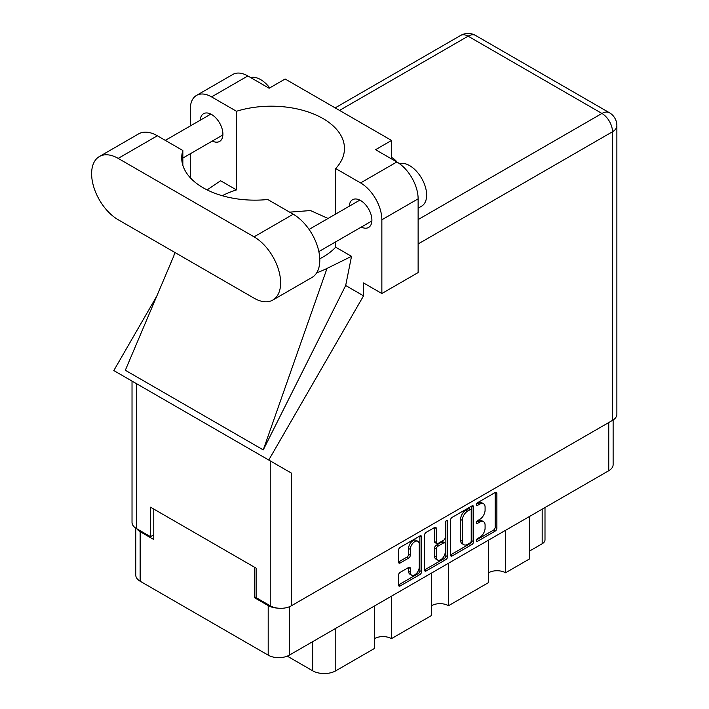 <?xml version="1.0" encoding="UTF-8"?>
<svg xmlns="http://www.w3.org/2000/svg" width="709" height="709" viewBox="0 0 709 709"><rect width="100%" height="100%" fill="white"/><g stroke="black" fill="none" stroke-linecap="round" stroke-linejoin="round"><path stroke-width="1.06" d="M417.929 541.33L416.227 540.347A6.319 3.651 120 0 0 413.063 540.657A6.319 3.651 120 0 0 408.597 548.403L410.298 549.386A6.319 3.651 120 0 1 414.765 541.641A6.319 3.651 120 0 1 417.929 541.33A6.319 3.651 120 0 1 419.241 544.22L419.241 567.094A6.319 3.651 120 0 1 416.475 573.457A6.319 3.651 120 0 1 411.61 575.15A6.319 3.651 120 0 1 410.298 572.252L410.298 568.441A2.366 1.365 120 0 0 409.811 567.36A2.366 1.365 120 0 0 408.623 567.475L400.186 572.349A2.366 1.365 120 0 0 398.511 575.247L398.511 584.996A2.366 1.365 120 0 0 399.007 586.077A2.366 1.365 120 0 0 400.186 585.953L419.905 574.574A2.366 1.365 120 0 0 421.58 571.676L421.58 536.935A2.366 1.365 120 0 0 421.093 535.853A2.366 1.365 120 0 0 419.905 535.969L400.186 547.357A2.366 1.365 120 0 0 398.511 550.255L398.511 562.024A2.366 1.365 120 0 0 399.007 563.106A2.366 1.365 120 0 0 400.186 562.99L408.623 558.116A2.366 1.365 120 0 0 410.298 555.218L410.298 549.386M446.395 520.672L447.565 521.354A1.657 0.957 120 0 0 447.228 520.592A1.657 0.957 120 0 0 446.395 520.672A1.657 0.957 120 0 0 445.225 522.701L445.225 537.369A2.366 1.365 120 0 1 443.559 540.267L437.958 543.502A2.366 1.365 120 0 1 436.779 543.617A2.366 1.365 120 0 1 436.283 542.536L436.283 528.444A2.366 1.365 120 0 0 435.796 527.363A2.366 1.365 120 0 0 434.617 527.478L436.283 528.444M450.49 520.238L450.49 554.979A2.366 1.365 120 0 0 450.986 556.06A2.366 1.365 120 0 0 452.165 555.945L471.884 544.556A2.366 1.365 120 0 0 473.559 541.667L473.559 506.926A2.366 1.365 120 0 0 473.071 505.845A2.366 1.365 120 0 0 471.884 505.96L452.165 517.348A2.366 1.365 120 0 0 450.49 520.238M613.125 420.003L613.125 464.625A14.933 8.623 180 0 1 608.756 470.723L289.307 655.151A14.933 8.623 180 0 1 268.197 655.151L140.152 581.22A14.933 8.623 180 0 1 135.773 575.123L135.773 528.143M479.745 537.325L477.449 538.645A1.657 0.957 120 0 0 476.368 540.107A1.657 0.957 120 0 0 476.616 541.437A1.657 0.957 120 0 0 477.449 541.348L495.201 531.094A2.366 1.365 120 0 0 496.876 528.205L496.876 493.464A2.366 1.365 120 0 0 496.389 492.383A2.366 1.365 120 0 0 495.201 492.498L477.449 502.752A1.657 0.957 120 0 0 476.368 504.205A1.657 0.957 120 0 0 476.616 505.535A1.657 0.957 120 0 0 477.449 505.455L479.745 504.126A7.56 4.369 120 0 1 483.529 503.753A7.56 4.369 120 0 1 485.089 507.219L485.089 510.108A7.56 4.369 120 0 1 479.745 519.369L477.449 520.698A1.657 0.957 120 0 0 476.368 522.161A1.657 0.957 120 0 0 476.616 523.481A1.657 0.957 120 0 0 477.449 523.402L479.745 522.072A7.56 4.369 120 0 1 483.529 521.7A7.56 4.369 120 0 1 485.089 525.165L485.089 528.054A7.56 4.369 120 0 1 479.745 537.325M424.505 569.947L444.197 558.586L445.899 559.561A2.366 1.365 120 0 0 447.565 556.671L447.565 521.354M445.899 559.561L426.171 570.949A2.366 1.365 120 0 1 424.992 571.064A2.366 1.365 120 0 1 424.505 569.983L424.505 535.251A2.366 1.365 120 0 1 426.171 532.353L434.617 527.478M391.474 596.163L391.474 638.632L431.497 615.527L431.497 573.058M505.561 530.297L505.561 572.766L529.401 559.002L529.401 516.533M448.522 563.23L448.522 605.699L488.536 582.594L488.536 540.125M256.109 596.854L254.575 597.74L268.197 605.601A14.933 8.623 0 0 0 277.325 608.083M254.575 597.74L254.575 567.262M136.846 528.781A14.933 8.623 0 0 0 140.152 531.67L153.773 539.54L153.773 509.062M544.999 507.529L544.999 539.833A9.634 5.557 180 0 1 542.172 543.768L529.401 551.141M335.8 628.307L335.8 670.785L374.449 648.469L374.449 605.991M287.269 656.135L312.642 670.785L312.642 641.68M488.536 572.766A12.044 6.948 180 0 1 505.561 572.766M431.497 605.699A12.044 6.948 180 0 1 448.522 605.699M374.449 638.632A12.044 6.948 180 0 1 391.474 638.632M335.8 670.785A16.378 9.456 180 0 1 312.642 670.785M483.529 521.7L481.819 520.716A7.56 4.369 120 0 0 478.043 521.088L479.745 522.072M476.404 522.037L478.043 521.088M483.529 503.753L481.819 502.77A7.56 4.369 120 0 0 478.043 503.142L479.745 504.126M476.404 504.09L478.043 503.142M476.404 539.983L493.499 530.119A2.366 1.365 120 0 0 495.174 527.221L495.174 492.516M450.49 554.943L470.182 543.573A2.366 1.365 120 0 0 471.857 540.683L471.857 505.978M470.049 542.917A1.657 0.957 120 0 0 471.219 540.896L471.219 510.4A1.657 0.957 120 0 0 470.873 509.638A1.657 0.957 120 0 0 470.049 509.727L467.63 511.127A7.56 4.369 120 0 0 462.277 520.388L462.277 541.233A7.56 4.369 120 0 0 463.846 544.689A7.56 4.369 120 0 0 467.63 544.317L470.049 542.917M470.873 509.638L469.172 508.654A1.657 0.957 120 0 0 468.348 508.743L470.049 509.727M463.846 544.689L462.144 543.706A7.56 4.369 120 0 1 460.575 540.249L460.575 519.405A7.56 4.369 120 0 1 465.919 510.143L468.348 508.743M434.582 527.496L434.582 541.552A2.366 1.365 120 0 0 435.078 542.633L436.779 543.617M445.864 521.133L445.864 555.688L447.565 556.671M436.283 557.15A6.319 3.651 120 0 0 437.595 560.048A6.319 3.651 120 0 0 442.469 558.355A6.319 3.651 120 0 0 445.225 551.992L445.225 543.936A2.366 1.365 120 0 0 444.738 542.846A2.366 1.365 120 0 0 443.559 542.97L437.958 546.196A2.366 1.365 120 0 0 436.283 549.094L436.283 557.15L434.582 556.166A6.319 3.651 120 0 0 435.893 559.064L437.595 560.048M444.738 542.846L443.036 541.871A2.366 1.365 120 0 0 441.858 541.986L443.559 542.97M434.582 556.166L434.582 548.11A2.366 1.365 120 0 1 436.257 545.212L441.858 541.986M444.197 558.586A2.366 1.365 120 0 0 445.864 555.688M411.61 575.15L409.899 574.166A6.319 3.651 120 0 1 408.597 571.268L408.597 567.492M398.511 561.989L406.922 557.132A2.366 1.365 120 0 0 408.597 554.243L408.597 548.403M398.511 584.952L418.204 573.59A2.366 1.365 120 0 0 419.879 570.692L419.879 535.986M272.85 300.04L312.013 277.432A37.568 21.687 -120 0 0 319.794 260.238A37.568 21.687 -120 0 0 293.225 214.224L267.736 199.504A73.204 42.265 0 0 1 181.708 157.894A73.204 42.265 0 0 1 182.842 150.494L157.345 135.773A37.568 21.687 -120 0 0 138.565 133.912L99.402 156.529A37.568 21.687 -120 0 0 93.641 186.627A37.568 21.687 -120 0 0 118.181 219.737L254.061 298.179A37.568 21.687 -120 0 0 272.85 300.04A37.568 21.687 -120 0 0 280.631 282.847A37.568 21.687 -120 0 0 254.061 236.841L118.181 158.391A37.568 21.687 -120 0 0 99.402 156.529M250.632 77.565A24.079 13.905 60 0 1 269.73 87.898M399.415 163.637A24.079 13.905 60 0 1 417.238 172.101A24.079 13.905 60 0 1 426.641 195.108A24.079 13.905 60 0 1 421.651 206.133L418.124 208.162M361.315 227.066A16.015 9.244 -120 0 0 368.583 227.456A16.015 9.244 -120 0 0 371.897 220.127A16.015 9.244 -120 0 0 364.905 204.006A16.015 9.244 -120 0 0 352.568 199.716A16.015 9.244 -120 0 0 349.271 206.204M212.319 141.047A16.015 9.244 -120 0 0 219.586 141.437A16.015 9.244 -120 0 0 222.901 134.107A16.015 9.244 -120 0 0 215.908 117.986A16.015 9.244 -120 0 0 203.572 113.697A16.015 9.244 -120 0 0 200.284 120.184M396.978 162.051A24.443 14.109 0 0 0 391.563 157.451M196.526 95.405L232.8 74.463A30.097 17.379 60 0 1 247.849 75.952L211.574 96.894A30.097 17.379 -120 0 0 196.526 95.405A30.097 17.379 -120 0 0 190.296 109.186L190.296 125.954M612.496 420.384L612.496 131.75A14.933 8.623 180 0 0 616.874 125.653L616.874 414.286A14.933 8.623 180 0 1 612.496 420.384L291.355 605.796A14.933 8.623 180 0 1 270.235 605.796L270.235 460.885L291.355 473.08L268.755 460.035L363.549 295.839L363.549 282.944L381.859 293.517L381.859 219.781A30.097 17.379 -120 0 0 360.571 182.913L396.845 161.971L375.557 149.688L391.563 140.444L285.142 79L269.136 88.244L247.849 75.952M396.845 161.971A30.097 17.379 60 0 1 418.124 198.839L381.859 219.781M381.859 293.517L418.124 272.575L418.124 198.839M360.571 182.913L335.676 168.538L335.676 214.056M335.676 241.866L335.676 247.193A73.204 42.265 180 0 1 323.029 256.995L321.824 257.686A73.204 42.265 180 0 1 319.759 258.829M316.693 272.823A90.3 52.138 0 0 0 327.009 268.427L351.522 256.339L335.676 247.193M351.522 256.339L345.673 285.514L363.549 295.839M173.935 255.665L125.325 370.275L263.252 449.905L345.673 285.514M268.755 460.035L113.803 370.568L156.742 296.194M222.236 195.719A73.204 42.265 180 0 1 236.478 189.915L236.478 111.269L211.574 96.894M190.296 177.755L190.296 153.756M236.478 189.915L220.632 180.768L207.117 189.906M270.235 460.885L136.403 383.613L136.403 528.524L150.538 536.686L153.773 534.816M136.403 528.524A14.933 8.623 180 0 1 132.025 522.427L132.025 381.087M270.235 605.796L256.109 597.634L256.109 568.148L150.538 507.192L150.538 536.686M136.403 383.613C130.704 380.325 130.704 380.325 136.403 383.613M335.676 168.538A73.204 42.265 0 0 0 344.468 148.456A73.204 42.265 0 0 0 236.478 111.269M391.563 158.931L391.563 140.444M328.063 218.452L310.48 210.555L289.627 212.142M327.009 268.427L263.252 449.905M182.842 165.294L182.842 150.494M608.756 470.723L608.756 422.546M289.307 606.78L289.307 655.151M268.197 655.151L268.197 605.601M140.152 531.67L140.152 581.22M542.172 543.768L542.172 509.159M476.28 522.728L477.449 523.402M476.28 504.781L477.449 505.455M495.201 492.498L496.876 493.464M495.174 527.221L496.876 528.205M493.499 530.119L495.201 531.094M476.28 540.675L477.449 541.348M471.884 505.96L473.559 506.926M471.857 540.683L473.559 541.667M470.182 543.573L471.884 544.556M450.49 554.979L452.165 555.945M465.919 510.143L467.63 511.127M460.575 519.405L462.277 520.388M460.575 540.249L462.277 541.233M424.505 569.983L426.171 570.949M434.582 541.552L436.283 542.536M436.257 545.212L437.958 546.196M434.582 548.11L436.283 549.094M408.623 567.475L410.298 568.441M408.597 571.268L410.298 572.252M408.597 554.243L410.298 555.218M406.922 557.132L408.623 558.116M398.511 562.024L400.186 562.99M419.905 535.969L421.58 536.935M419.879 570.692L421.58 571.676M418.204 573.59L419.905 574.574M398.511 584.996L400.186 585.953M418.124 219.586L601.941 113.458L468.1 36.186L339.54 110.409M291.355 473.08L291.355 605.796M616.874 125.653A14.933 14.933 0 0 0 609.403 112.722A14.933 8.623 120 0 0 601.941 113.458A14.933 8.623 60 0 1 612.496 131.75L418.124 243.967M460.637 35.45A14.933 8.623 60 0 1 468.1 36.186A14.933 8.623 120 0 1 475.571 35.45A14.933 14.933 0 0 0 460.637 35.45L335.171 107.883M157.345 135.773L118.181 158.391M293.225 214.224L254.061 236.841M309.071 229.424L359.835 200.115M165.312 140.373L210.839 114.096M182.842 158.063L222.874 134.949M318.846 251.58L371.87 220.969M174.609 252.307L173.616 257.004M609.403 112.722L475.571 35.45"/></g></svg>
